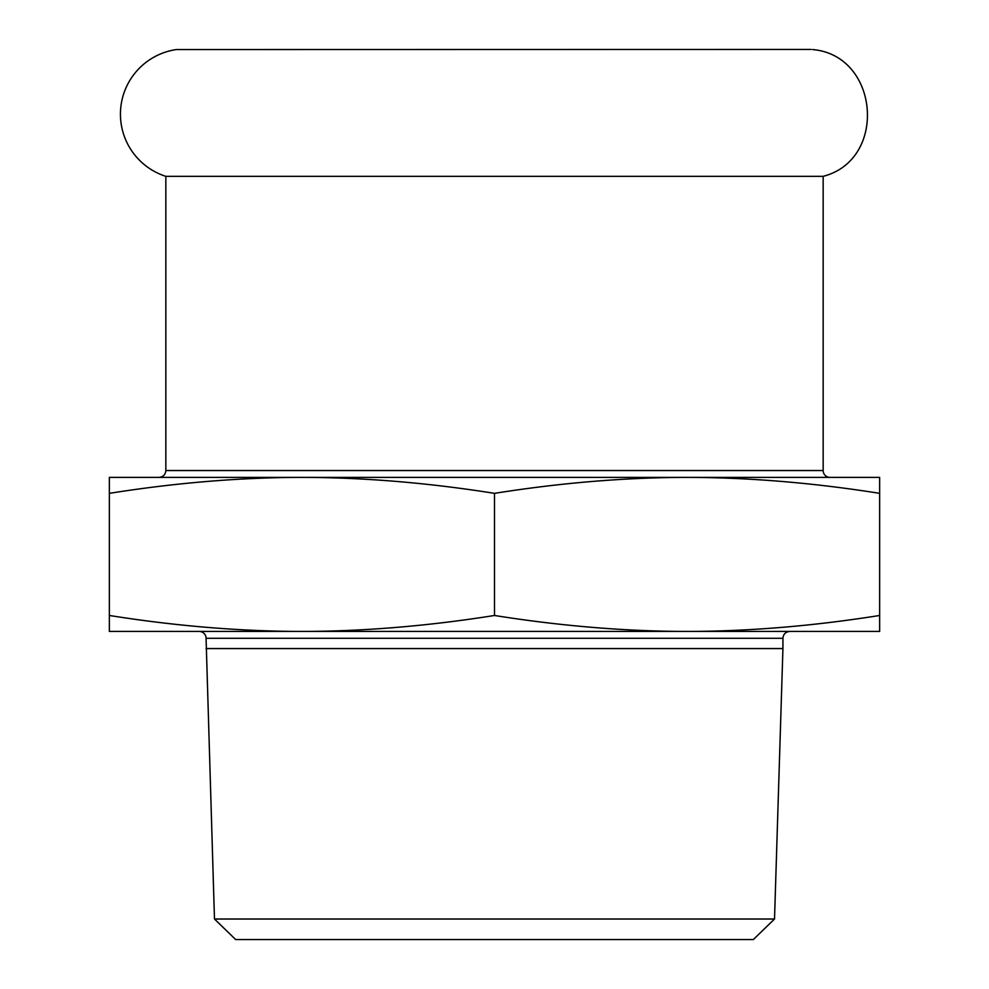 <?xml version="1.0" encoding="UTF-8"?>
<svg xmlns="http://www.w3.org/2000/svg" width="989" height="989" viewBox="0 0 989 989"><rect width="100%" height="100%" fill="white"/><g stroke="black" fill="none" stroke-linecap="round" stroke-linejoin="round"><path stroke-width="1.48" d="M812.637 49.561C879.295 55.285 887.937 159.724 823.157 176.339L165.843 176.339A65.274 65.274 0 0 1 176.363 49.561L811.165 49.45M214.477 919.016L235.654 939.55L753.346 939.55L774.523 919.016L214.477 919.016L206.071 638.288L782.929 638.288C783.3 634.159 785.575 631.884 789.778 631.439L199.222 631.439A6.849 6.849 0 0 1 206.071 638.288M774.523 919.016L782.929 648.561L206.071 648.561M687.071 631.439C749.168 631.341 813.354 626.012 879.641 615.479L879.641 631.439L687.071 631.439C624.974 631.341 560.788 626.012 494.5 615.479L494.5 493.35C560.788 482.805 624.974 477.489 687.071 477.378L829.994 477.378A6.849 6.849 0 0 1 823.157 470.541L165.843 470.541L165.843 176.339M494.5 615.479C428.212 626.012 364.026 631.341 301.929 631.439L109.359 631.439L109.359 493.35C175.646 482.805 239.833 477.489 301.929 477.378L109.359 477.378L109.359 493.35M165.843 470.541C165.484 474.658 163.197 476.933 159.006 477.378L301.929 477.378C364.026 477.489 428.212 482.805 494.5 493.35M879.641 615.479L879.641 477.378L301.929 477.378M687.071 477.378C749.168 477.489 813.354 482.805 879.641 493.35M301.929 631.439C239.833 631.341 175.646 626.012 109.359 615.479M782.929 638.288L782.929 648.561M823.157 176.339L823.157 470.541"/></g></svg>
